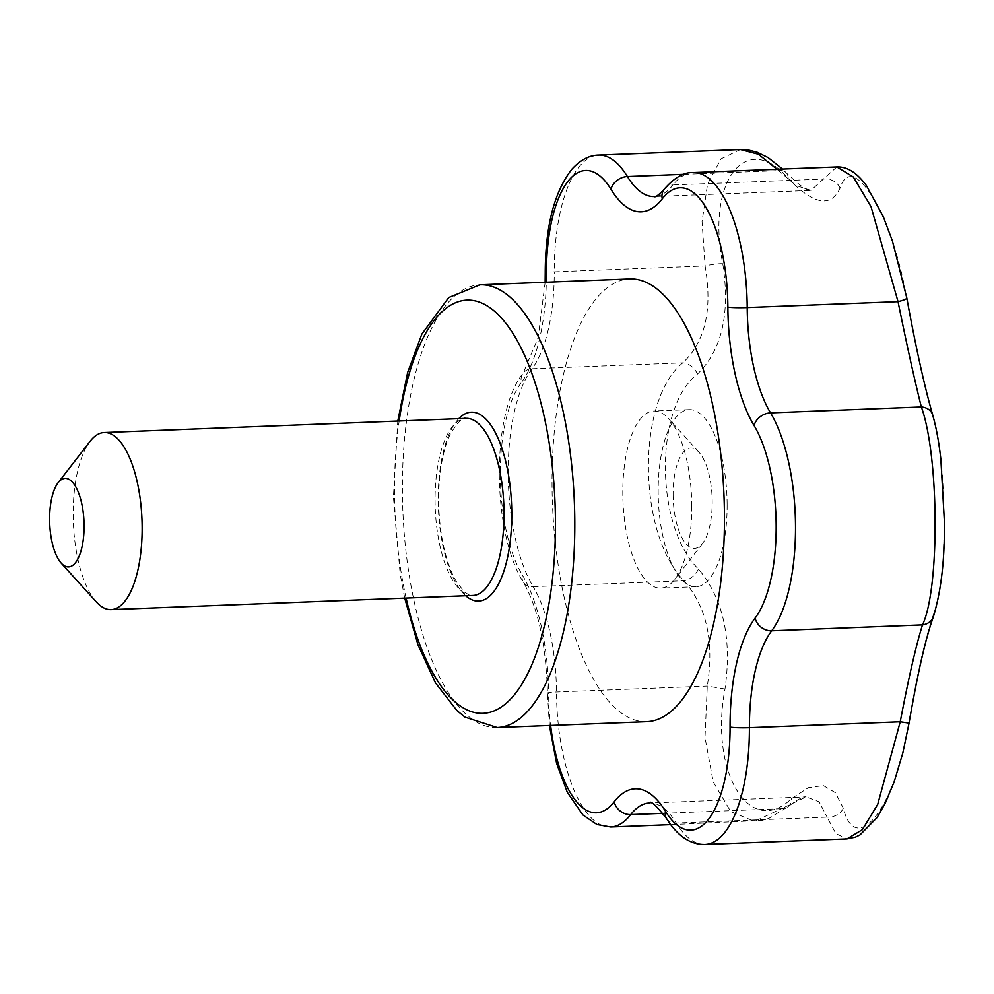 <?xml version="1.0" encoding="UTF-8"?>
<svg xmlns="http://www.w3.org/2000/svg" width="994" height="994" viewBox="0 0 994 994"><rect width="100%" height="100%" fill="white"/><g stroke="black" fill="none" stroke-linecap="round" stroke-linejoin="round"><path stroke-width="0.75" stroke-dasharray="4.97 3.73" d="M836.799 166.942L810.93 190.388L796.107 185.543L776.985 169.291M932.695 415.007A14.773 11.978 -16.3 0 1 933.093 417.691C947.245 461.328 947.916 580.571 934.111 612.627C925.799 635.862 917.35 672.652 908.752 722.998C896.054 806.271 856.045 858.63 843.347 808.271L835.358 792.678L823.392 785.595L808.383 787.683L791.423 798.667C749.886 838.886 709.169 771.99 724.999 689.016C732.131 638.533 723.272 598.537 698.434 569.028C654.922 526.534 654.164 407.291 697.415 374.092C721.942 350.223 730.391 313.433 722.775 263.721C706.113 181.591 746.022 129.232 788.18 178.448A14.773 9.952 137 0 0 786.229 172.819A14.773 9.952 137 0 0 778.203 170.633L683.76 174.323M906.814 298.038A14.773 2.15 -10.2 0 0 906.516 297.703C915.611 347.552 924.47 387.548 933.093 417.691M788.18 178.448C813.676 204.739 830.984 207.945 840.104 188.052C852.28 148.988 892.898 215.872 906.516 297.703M840.104 188.052A14.773 13.208 21.1 0 0 823.777 179.057L672.963 184.959A126.598 49.054 87.8 0 1 693.004 172.571M722.775 263.721A14.773 2.286 -10 0 0 705.081 265.957C712.686 309.432 705.268 341.725 682.828 362.847C636.508 399.911 637.067 532.809 683.971 580.769C706.622 606.502 714.388 641.615 707.281 686.096L705.007 737.523L713.232 781.905L730.727 811.576L754.483 821.355L781.545 808.681A14.773 11.108 49.2 0 0 788.279 806.544A14.773 11.108 49.2 0 0 791.423 798.667M740.431 149.56L720.973 158.903L707.566 184.089L702.062 221.525L705.081 265.957L554.267 271.859A126.598 49.054 87.8 0 1 598.587 155.114M933.366 616.814A14.773 13.146 20.5 0 0 934.111 612.627M697.415 374.092A14.773 11.058 48.5 0 0 682.828 362.847L532.014 368.749A14.773 12.313 37.1 0 0 523.204 373.085A14.773 12.313 37.1 0 0 521.365 382.528A132.923 51.514 87.8 0 0 546.327 282.209M698.434 569.028A14.773 9.878 -42.4 0 1 683.971 580.769L533.157 586.671A126.598 49.054 87.8 0 1 532.014 368.749A118.149 45.786 87.8 0 0 554.267 271.859A14.773 1.255 -0.2 0 0 545.246 273.052M663.035 813.328L781.545 808.681L806.097 796.89L819.118 801.81L827.12 817.118A14.773 12.052 163.3 0 0 843.347 808.271M705.106 844.44A126.598 49.054 87.8 0 1 676.305 823.02L827.12 817.118L835.817 833.531L846.95 838.886M724.999 689.016L707.281 686.096L556.466 691.998A14.773 1.118 -0.4 0 0 547.446 693.091A14.773 1.118 -0.4 0 0 548.613 693.514A111.825 43.338 87.8 0 0 550.626 725.446M666.489 818.472A14.773 11.195 -31.5 0 0 676.305 823.02A118.149 45.786 87.8 0 0 649.43 803.028L806.097 796.89C803.574 796.157 797.635 799.375 788.279 806.544L768.772 818.435L762.1 820.385L670.627 824.635M646.908 721.669A221.525 85.844 87.8 0 1 552.453 503.672A221.525 85.844 87.8 0 1 629.575 278.941M96.393 601.991A88.615 34.343 87.8 0 1 73.357 522.422A88.615 34.343 87.8 0 1 90.106 441.299M691.774 505.946A88.615 34.343 -92.2 0 0 668.564 418.66A88.615 34.343 -92.2 0 0 653.816 411.019A88.615 34.343 -92.2 0 0 622.803 493.186A88.615 34.343 -92.2 0 0 660.749 588.113A88.615 34.343 -92.2 0 0 674.851 579.34A88.615 34.343 -92.2 0 0 691.774 505.946M727.136 504.554A88.615 34.343 87.8 0 1 696.123 586.721A88.615 34.343 87.8 0 1 658.339 499.522A88.615 34.343 87.8 0 1 689.19 409.64A88.615 34.343 87.8 0 1 727.136 504.554M673.112 494.565A50.209 19.458 -92.2 0 0 702.609 543.383A50.209 19.458 -92.2 0 0 712.102 497.422A50.209 19.458 -92.2 0 0 699.043 452.332A50.209 19.458 -92.2 0 0 673.112 494.565M406.111 598.077A206.764 80.129 87.8 0 1 399.178 420.984M465.714 595.741A94.517 36.629 87.8 0 1 438.391 508.133A94.517 36.629 87.8 0 1 458.781 418.648M497.261 727.533A221.525 85.844 87.8 0 1 402.806 509.524A221.525 85.844 87.8 0 1 479.928 284.806M664.216 189.208A14.773 12.363 -142.1 0 1 672.963 184.959A118.149 45.786 87.8 0 1 654.263 196.526L810.93 190.388C808.52 191.966 800.282 186.102 786.229 172.819L782.564 169.067M549.421 725.483L547.446 693.091C546.253 645.268 538.201 608.266 523.316 582.099A14.773 11.108 -30.9 0 0 533.157 586.671A118.149 45.786 87.8 0 1 556.466 691.998A126.598 49.054 87.8 0 0 610.689 826.983M545.147 282.246L538.176 337.575L523.204 373.085C490.738 412.833 491.931 532.424 523.316 582.099A14.773 11.108 -30.9 0 1 522.384 575.029A111.825 43.338 87.8 0 1 521.365 382.528M522.384 575.029A132.923 51.514 87.8 0 1 548.613 693.514M473.007 595.456A88.615 34.343 87.8 0 1 435.235 508.257A88.615 34.343 87.8 0 1 466.074 418.362C463.614 416.175 458.383 421.319 450.419 433.806C446.343 442.168 443.237 452.966 441.1 466.186C437.559 489.831 437.894 514.035 442.094 538.773C445.387 556.677 450.083 570.867 456.196 581.316L463.863 591.244C465.577 593.368 468.634 594.772 473.007 595.456M404.72 598.127L400.209 574.37L393.425 497.099L397.786 421.046M689.19 409.64L653.816 411.019M696.123 586.721L660.749 588.113M699.043 452.332L668.564 418.66M702.609 543.383L674.851 579.34"/><path stroke-width="1.49" d="M730.068 727.086A132.923 51.514 87.8 0 1 755.105 618.082A14.773 12.313 37.1 0 0 771.679 630.805A118.149 45.786 87.8 0 0 749.414 727.695A126.598 49.054 87.8 0 1 705.106 844.44C690.408 844.738 677.535 836.091 666.489 818.472A14.773 11.195 -31.5 0 1 665.483 811.29A111.825 43.338 87.8 0 0 730.068 727.086A14.773 1.255 -0.2 0 0 749.414 727.695L900.229 721.781L909.05 723.098L902.825 752.967L894.128 781.893L885.256 803.164L877.106 817.515L859.947 834.935L855.374 837.134L846.95 838.886L862.307 829.704L877.69 804.432L900.229 721.781C908.64 677.684 916.058 645.392 922.494 624.891C939.802 588.97 939.156 456.084 921.351 406.968C914.704 380.615 906.926 345.514 898.029 301.654L871.017 206.665L853.324 177.007L836.811 166.942L693.004 172.571A126.598 49.054 87.8 0 1 747.215 307.556A118.149 45.786 87.8 0 0 770.536 412.883A126.598 49.054 87.8 0 1 771.679 630.805L922.494 624.891A14.773 13.146 20.5 0 0 933.366 616.814C941.318 590.324 944.959 558.119 944.3 520.235L940.846 459.141C938.833 441.547 936.124 426.836 932.695 415.007C924.383 385.983 915.76 346.993 906.814 298.038L892.438 241.033L883.293 216.692L866.495 185.741C857.027 172.757 847.124 166.483 836.811 166.942M755.105 618.082A111.825 43.338 87.8 0 0 754.098 425.581A14.773 11.108 -30.9 0 1 770.536 412.883L921.351 406.968A14.773 11.978 -16.3 0 1 932.695 415.007M754.098 425.581A132.923 51.514 87.8 0 1 727.869 307.096A14.773 1.118 -0.4 0 0 747.215 307.556L898.029 301.654A14.773 2.15 -10.2 0 0 906.814 298.038M776.985 169.291L758.459 154.281L740.443 149.56L598.587 155.114A126.598 49.054 87.8 0 1 627.388 176.534A118.149 45.786 87.8 0 0 654.263 196.526C655.158 197.682 658.475 195.246 664.216 189.208A14.773 12.363 -142.1 0 0 662.277 198.812A132.923 51.514 87.8 0 1 610.999 189.32A14.773 11.195 -31.5 0 1 627.388 176.534L683.76 174.323M397.786 421.046L407.627 372.539L421.841 334.121L448.729 297.541L479.928 284.806L629.575 278.941A221.525 85.844 87.8 0 1 724.452 516.259A221.525 85.844 87.8 0 1 646.908 721.669L497.261 727.533L464.956 717.121L456.88 710.511L435.521 682.94L417.989 644.82L404.72 598.127M84.092 525.863A44.308 17.171 87.8 0 1 61.218 563.126A44.308 17.171 87.8 0 1 49.7 523.353A44.308 17.171 87.8 0 1 58.074 482.786A44.308 17.171 87.8 0 1 84.092 525.863M58.074 482.786L90.106 441.299A88.615 34.343 87.8 0 1 104.208 432.539A88.615 34.343 87.8 0 1 142.154 527.454A88.615 34.343 87.8 0 1 111.142 609.62A88.615 34.343 87.8 0 1 96.393 601.991L61.218 563.126M399.178 420.984A206.764 80.129 87.8 0 1 488.153 306.487A206.764 80.129 87.8 0 1 555.447 521.589A206.764 80.129 87.8 0 1 497.112 709.492A206.764 80.129 87.8 0 1 406.111 598.077M458.781 418.648A94.517 36.629 87.8 0 1 511.773 513.5A94.517 36.629 87.8 0 1 465.714 595.741M479.928 284.806A221.525 85.844 87.8 0 1 574.805 522.111A221.525 85.844 87.8 0 1 497.261 727.533M663.035 813.328L630.718 814.583A118.149 45.786 87.8 0 1 649.43 803.028C650.188 799.996 655.878 805.14 666.489 818.472M550.626 725.446A111.825 43.338 87.8 0 0 614.205 801.81A14.773 12.363 -142.1 0 0 630.718 814.583A126.598 49.054 87.8 0 1 610.689 826.983L670.627 824.635M614.205 801.81A132.923 51.514 87.8 0 1 665.483 811.29M545.147 282.246L545.246 273.052A14.773 1.255 -0.2 0 0 546.414 273.536A111.825 43.338 87.8 0 1 610.999 189.32M546.414 273.536A132.923 51.514 87.8 0 1 546.327 282.209M662.277 198.812A111.825 43.338 87.8 0 1 727.869 307.096M104.208 432.539L466.074 418.362A88.615 34.343 87.8 0 1 504.033 513.289A88.615 34.343 87.8 0 1 473.007 595.456L111.142 609.62M740.443 149.56L748.147 149.982L757.217 152.306L768.064 157.586L782.564 169.067M909.05 723.098C917.512 673.833 925.613 638.409 933.366 616.814M705.106 844.44L846.95 838.886M549.421 725.483L556.615 763.355L567.288 792.268L582.882 814.931L596.959 824.498L610.689 826.983M693.004 172.571C683.909 172.136 674.317 177.677 664.216 189.208M545.246 273.052C545.346 226.57 554.205 191.991 571.798 169.315C580.31 159.997 589.243 155.263 598.587 155.114"/></g></svg>
